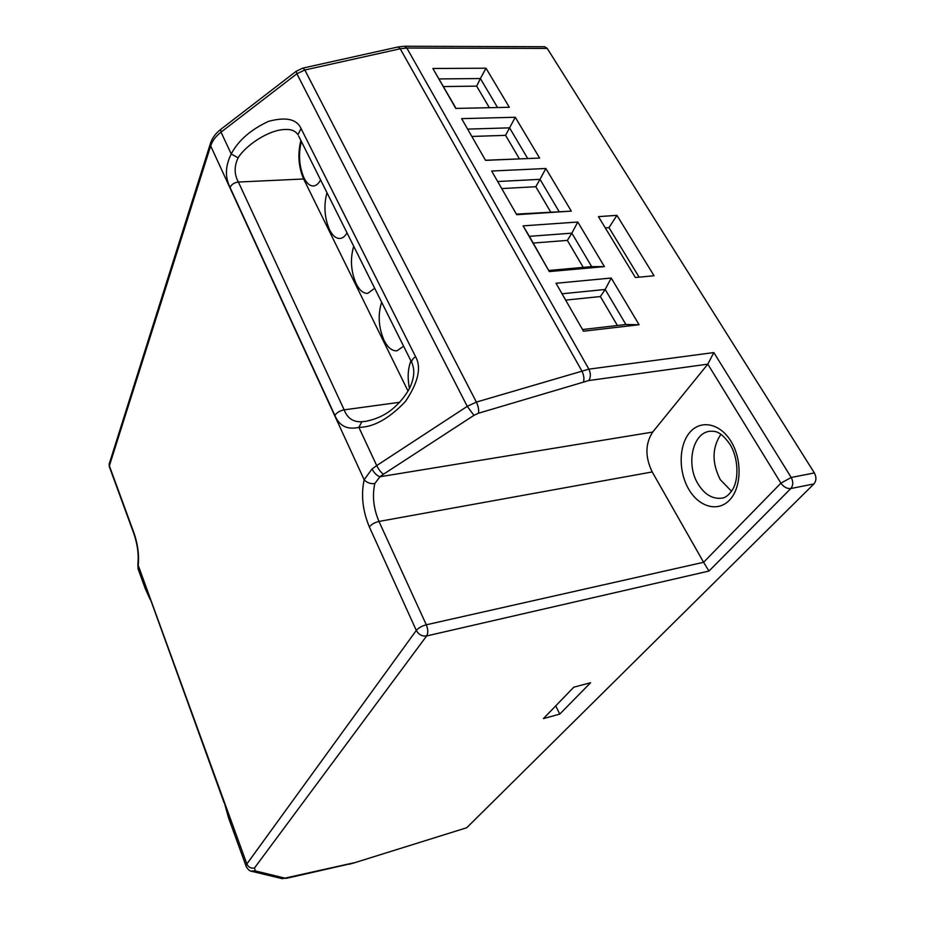 <?xml version="1.0" encoding="UTF-8"?>
<svg xmlns="http://www.w3.org/2000/svg" width="925" height="925" viewBox="0 0 925 925"><rect width="100%" height="100%" fill="white"/><g stroke="black" fill="none" stroke-linecap="round" stroke-linejoin="round"><path stroke-width="1.39" d="M301.377 141.444C298.243 154.336 299.133 166.512 304.024 177.97C306.742 183.323 309.852 185.994 313.355 185.971C316.119 185.786 318.535 183.774 320.593 179.936M326.964 192.689C323.588 205.489 324.444 217.849 329.543 229.758C332.549 235.667 335.995 238.569 339.891 238.477C342.608 238.245 344.99 236.384 347.037 232.903M381.655 302.221C377.712 314.778 378.51 327.508 384.072 340.4C387.772 347.627 392.05 351.095 396.894 350.818L403.624 346.228M353.697 246.235C350.043 258.919 350.876 271.464 356.206 283.848C359.536 290.369 363.363 293.549 367.711 293.364L374.694 288.276M410.92 360.842C407.844 368.786 407.358 377.99 409.451 388.477M134.079 534.222L133.986 532.973C137.837 544.328 139.247 555.116 138.207 565.325L137.987 563.256M246.432 867.107L246.004 865.927L246.859 863.962L138.207 565.325L138.854 571.002M404.468 46.25L544.709 46.736L547.242 48.424L406.827 48.031L404.468 46.25L397.981 46.99M588.867 380.522L478.479 413.232L473.935 415.36L383.459 474.236L379.944 476.757L374.798 483.578C370.335 483.983 366.797 482.711 364.161 479.763L372.023 468.975L376.706 465.576L467.252 406.353L476.375 402.086L588.878 369.156L713.834 352.564L707.81 364.149L652.692 432.079C645.176 443.676 645.014 456.973 652.218 471.947L703.601 562.284L780.92 483.151L707.81 364.149L588.867 380.522C590.832 377.099 590.832 373.307 588.878 369.156L406.827 48.031L400.224 48.782L398.097 46.955L302.845 68.103M652.692 432.079L379.944 476.757C376.822 475.635 374.174 473.033 372.023 468.975M713.834 352.564L791.21 477.473L780.92 483.151C783.718 487.059 787.013 488.851 790.806 488.539C793.268 485.417 793.407 481.728 791.21 477.473L814.37 472.941C816.567 477.15 816.428 480.803 813.931 483.914L790.806 488.539L708.978 571.06L703.601 562.284L426.309 624.791C421.835 626.005 418.493 627.878 416.296 630.411L369.399 527.03C362.646 510.843 360.9 495.083 364.161 479.763L210.669 145.896L210.68 142.681M466.732 827.736L353.257 863.152L466.732 827.736L813.931 483.914M144.635 586.936L150.093 598.371L224.081 801.744L230.591 823.493M150.174 599.469L145.283 588.716L138.079 568.863M583.525 381.713C584.392 378.522 583.802 374.868 581.732 370.728L400.224 48.782L304.834 69.999L296.89 73.757L221.04 132.136L231.227 153.966L238.107 157.851C234.094 166.35 234.187 174.409 238.373 182.04L344.158 409.844C347.361 418.273 353.257 422.228 361.86 421.719L358.877 427.373C347.268 429.975 339.267 425.997 334.873 415.429L230.059 187.474C224.879 177.126 225.272 165.957 231.227 153.966C238.164 140.658 250.548 129.801 268.4 121.395C285.906 116.677 296.798 119.059 301.064 128.529L415.568 356.657C421.638 367.479 418.273 382.418 405.462 401.45C389.136 418.62 373.608 427.257 358.877 427.373L376.706 465.576C378.799 469.692 381.054 472.583 383.459 474.236M301.064 128.529L297.989 134.657C295.295 130.922 291.225 129.188 285.779 129.477L285.721 129.488C268.343 129.442 244.952 146.266 238.107 157.851M361.86 421.719L365.78 421.326M432.877 68.496L486.007 68.207L509.317 107.277L455.771 108.422L432.877 68.496L456.048 108.422M486.007 68.207L480.387 78.544L439.144 78.937M497.546 107.531L480.387 78.544L476.664 86.141L443.514 86.557M485.775 160.256L539.622 158.059L485.544 160.36L461.621 118.631L485.544 160.36M461.621 118.631L515.271 117.267L539.622 158.059M515.271 117.267L509.559 127.847L467.9 129.095M527.678 158.476L509.559 127.847L505.593 135.351L472.12 136.449M516.647 214.103L571.292 211.12L516.693 214.692L491.661 171.032L516.693 214.692M491.661 171.032L545.842 168.489L571.292 211.12M545.842 168.489L540.027 179.346L497.962 181.508M558.954 211.339L540.027 179.346L535.806 186.723L502.009 188.561M529.401 236.338L549.311 271.58L523.099 225.862L577.79 222.023L571.858 233.158L529.401 236.338L523.099 225.862M577.79 222.023L604.407 266.62L549.311 271.58M604.407 266.62L591.665 266.631L571.858 233.158L567.36 240.396L533.251 243.044M548.964 270.458L591.665 266.631M582.831 329.508L625.913 324.513L639.094 324.733L583.49 331.219L556.018 283.281L583.49 331.219M556.018 283.281L611.217 278.032L639.094 324.733M611.217 278.032L605.17 289.467L562.319 293.745M625.913 324.513L605.17 289.467L600.383 296.543L565.95 300.07M616.929 215.352L654.044 275.743L635.394 277.523L598.44 216.623L616.929 215.352L608.974 227.631L639.106 277.176M605.285 227.908L608.974 227.631M555.728 705.868L559.764 714.1L590.589 682.731L573.801 687.183L543.414 718.609L559.764 714.1M519.399 158.823L505.593 135.351M550.606 211.883L535.806 186.723M583.236 267.383L567.36 240.396M617.403 325.507L600.383 296.543M489.348 107.705L476.664 86.141M408.052 391.078L303.631 178.988C298.463 166.87 297.538 154.024 300.868 140.438M720.887 434.322C711.984 447.688 711.776 462.801 720.263 479.647L731.536 491.256M814.37 472.941L547.242 48.424M688.663 489.105C678.337 471.438 678.707 445.422 689.692 432.542C700.514 419.407 720.043 423.072 731.108 441.526C742.347 459.771 741.515 487.752 729.605 500.02C717.869 512.577 698.814 506.946 688.663 489.105M709.579 431.27C692.42 433.363 685.911 464.489 697.993 483.879C704.665 494.621 712.689 499.361 722.078 498.113C725.42 497.847 728.912 495.025 732.542 489.66C738.925 479.613 738.578 457.921 729.871 444.197C719.453 429.535 714.007 431.374 709.579 431.27M109.497 467.16L109.532 462.893M220.67 129.442L221.04 132.136C215.802 136.241 212.345 140.831 210.669 145.896L109.37 465.83L133.986 532.973M473.935 415.36L467.252 406.353L296.89 73.757L296.266 71.213M478.479 413.232C479.058 410.076 478.352 406.364 476.375 402.086L304.834 69.999L302.938 68.08L296.139 71.306L220.485 129.581C215.317 133.651 211.917 138.438 210.287 143.93L109.162 464.084L109.3 466.605L133.882 533.702C137.559 544.536 138.889 554.688 137.871 564.146L138.079 568.829M369.399 527.03C371.399 524.336 374.59 522.475 378.972 521.446L426.309 624.791C428.125 629.382 428.229 633.105 426.633 635.949L254.491 867.985L255.277 870.911L284.923 878.137L353.732 862.84M374.798 483.578C372.127 495.846 373.515 508.472 378.972 521.446L652.218 471.947M254.491 867.985C250.999 868.644 248.455 867.303 246.859 863.962L416.296 630.411C418.701 634.654 422.147 636.504 426.633 635.949L708.978 571.06M250.952 871.107L255.277 870.911M280.969 878.38L284.923 878.137M224.081 801.744L228.544 817.862L246.004 865.927C247.623 869.431 249.727 871.269 252.294 871.454L282.067 878.646L287.039 877.964M286.195 878.392L350.17 863.8M150.093 598.371L224.035 802.588M412.192 363.386L411.671 362.346C411.509 360.519 412.804 358.623 415.568 356.657M365.733 421.326L365.733 421.326C373.457 419.788 380.279 417.175 386.211 413.475C391.599 410.365 402.618 401.3 409.729 387.922C414.354 378.059 415.001 369.538 411.671 362.346L298.613 135.917M230.059 187.474C231.562 184.341 234.337 182.526 238.373 182.04L303.631 178.988M399.739 402.283L344.158 409.844C339.88 410.688 336.781 412.55 334.873 415.429M353.257 863.152L349.315 864.216"/></g></svg>
